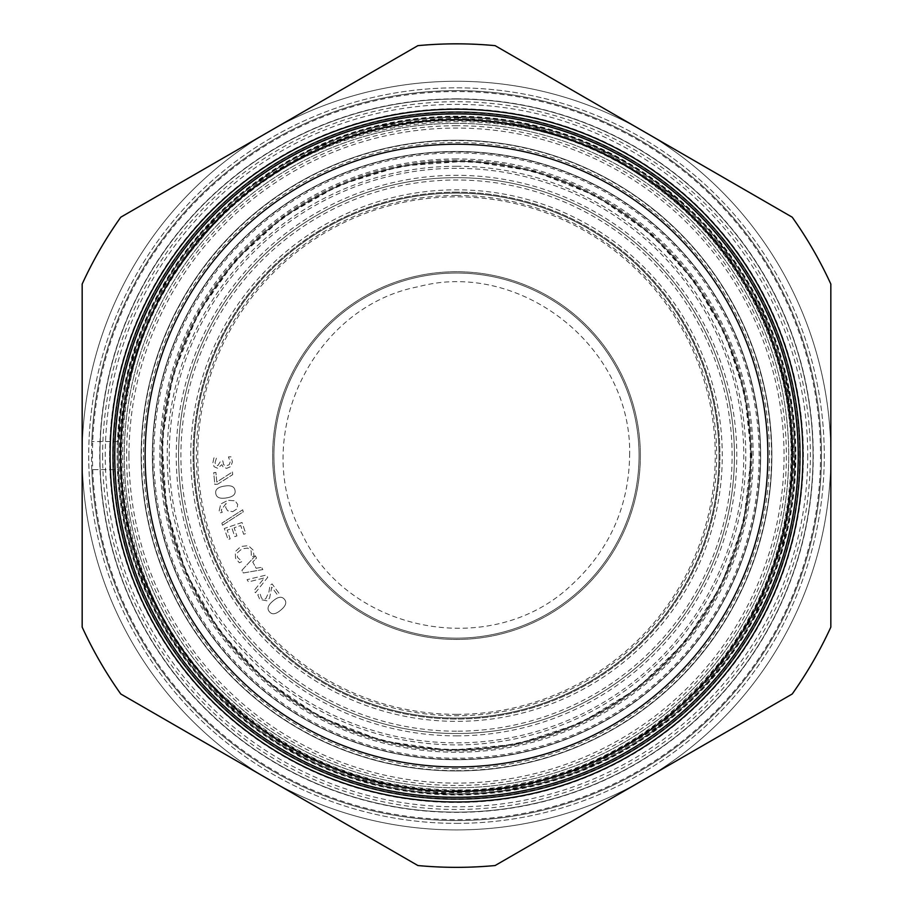 <?xml version="1.0" encoding="UTF-8"?>
<svg xmlns="http://www.w3.org/2000/svg" width="913" height="913" viewBox="0 0 913 913"><rect width="100%" height="100%" fill="white"/><g stroke="black" fill="none" stroke-linecap="round" stroke-linejoin="round"><path stroke-width="0.68" stroke-dasharray="4.57 3.42" d="M456.5 123.381A332.218 332.218 0 0 0 124.282 455.598A332.218 332.218 0 0 0 456.5 787.805A332.218 332.218 0 0 0 788.718 455.598A332.218 332.218 0 0 0 456.5 123.381A332.218 332.218 0 0 1 788.718 455.598A332.218 332.218 0 0 1 456.5 787.805A332.218 332.218 0 0 1 124.282 455.598A332.218 332.218 0 0 1 456.5 123.381A332.218 332.218 0 0 1 788.718 455.598A332.218 332.218 0 0 1 456.5 787.805A332.218 332.218 0 0 1 124.282 455.598A332.218 332.218 0 0 1 456.5 123.381M456.5 193.1A262.499 262.499 0 0 0 194.001 455.598A262.499 262.499 0 0 0 456.5 718.086A262.499 262.499 0 0 0 718.999 455.598A262.499 262.499 0 0 0 456.5 193.1A262.499 262.499 0 0 1 718.999 455.598A262.499 262.499 0 0 1 456.5 718.086A262.499 262.499 0 0 1 194.001 455.598A262.499 262.499 0 0 1 456.5 193.1A262.499 262.499 0 0 1 718.999 455.598A262.499 262.499 0 0 1 456.5 718.086A262.499 262.499 0 0 1 194.001 455.598A262.499 262.499 0 0 1 456.5 193.1M162.183 455.598A294.317 294.317 0 0 1 456.5 161.281A294.317 294.317 0 0 1 750.817 455.598A294.317 294.317 0 0 1 456.5 749.904A294.317 294.317 0 0 1 162.183 455.598A294.317 294.317 0 0 0 456.5 749.904A294.317 294.317 0 0 0 750.817 455.598A294.317 294.317 0 0 0 456.5 161.281A294.317 294.317 0 0 0 162.183 455.598A294.317 294.317 0 0 0 456.5 749.904A294.317 294.317 0 0 0 750.817 455.598A294.317 294.317 0 0 0 456.5 161.281A294.317 294.317 0 0 0 162.183 455.598M456.5 793.888A338.301 338.301 0 0 1 118.199 455.598A338.301 338.301 0 0 1 456.5 117.298A338.301 338.301 0 0 1 794.801 455.598A338.301 338.301 0 0 1 456.5 793.888A338.301 338.301 0 0 0 794.801 455.598A338.301 338.301 0 0 1 456.5 793.888A338.301 338.301 0 0 1 118.199 455.598A338.301 338.301 0 0 1 456.5 117.298A338.301 338.301 0 0 1 794.801 455.598A338.301 338.301 0 0 0 456.5 117.298A338.301 338.301 0 0 0 118.199 455.598A338.301 338.301 0 0 0 456.5 793.888M456.5 799.503A343.916 343.916 0 0 1 112.584 455.598A343.916 343.916 0 0 1 456.5 111.683A343.916 343.916 0 0 1 800.416 455.598A343.916 343.916 0 0 1 456.5 799.503A343.916 343.916 0 0 1 112.584 455.598A343.916 343.916 0 0 1 456.5 111.683A343.916 343.916 0 0 1 800.416 455.598A343.916 343.916 0 0 1 456.5 799.503M456.5 759.73A304.143 304.143 0 0 1 152.357 455.598A304.143 304.143 0 0 1 456.5 151.455A304.143 304.143 0 0 1 760.643 455.598A304.143 304.143 0 0 1 456.5 759.73A304.143 304.143 0 0 0 760.643 455.598A304.143 304.143 0 0 0 456.5 151.455A304.143 304.143 0 0 1 760.643 455.598A304.143 304.143 0 0 1 456.5 759.73A304.143 304.143 0 0 1 152.357 455.598A304.143 304.143 0 0 1 456.5 151.455A304.143 304.143 0 0 0 152.357 455.598A304.143 304.143 0 0 0 456.5 759.73A304.143 304.143 0 0 0 760.643 455.598A304.143 304.143 0 0 0 456.5 151.455A304.143 304.143 0 0 1 760.643 455.598A304.143 304.143 0 0 1 456.5 759.73A304.143 304.143 0 0 1 152.357 455.598A304.143 304.143 0 0 1 456.5 151.455A304.143 304.143 0 0 0 152.357 455.598A304.143 304.143 0 0 0 456.5 759.73M269.335 779.77L120.778 693.994A411.752 411.752 0 0 1 82.17 627.128L82.17 284.057L82.17 627.128A411.752 411.752 0 0 0 120.778 693.994L269.335 779.77A374.33 374.33 0 0 1 82.17 455.598L82.17 284.057A411.752 411.752 0 0 1 120.778 217.191L417.892 45.65A411.752 411.752 0 0 1 495.108 45.65L792.222 217.191A411.752 411.752 0 0 1 830.83 284.057L830.83 627.128A411.752 411.752 0 0 1 792.222 693.994L495.108 865.535A411.752 411.752 0 0 1 417.892 865.535A411.752 411.752 0 0 0 495.108 865.535L792.222 693.994A411.752 411.752 0 0 0 830.83 627.128L830.83 284.057A411.752 411.752 0 0 0 792.222 217.191L495.108 45.65A411.752 411.752 0 0 0 417.892 45.65L120.778 217.191A411.752 411.752 0 0 0 82.17 284.057L82.17 455.598A374.33 374.33 0 0 1 643.665 131.415A374.33 374.33 0 0 1 643.665 779.77A374.33 374.33 0 0 1 82.17 455.598A374.33 374.33 0 0 1 643.665 131.415A374.33 374.33 0 0 1 643.665 779.77A374.33 374.33 0 0 1 82.17 455.598A374.33 374.33 0 0 1 643.665 131.415A374.33 374.33 0 0 1 643.665 779.77A374.33 374.33 0 0 1 82.17 455.598A374.33 374.33 0 0 1 643.665 131.415A374.33 374.33 0 0 1 643.665 779.77A374.33 374.33 0 0 1 269.335 779.77M232.678 511.691L236.889 508.952L237.7 504.478L235.143 500.826L227.942 500.313L220.741 504.01L219.177 510.846L219.885 512.866L222.247 512.341L221.22 510.047L226.127 503.348L225.705 507.445L227.577 510.744L232.678 511.691L236.889 508.952L237.7 504.478L235.143 500.826L227.942 500.313L220.741 504.01L219.177 510.846L219.885 512.866L222.247 512.341L221.22 510.047L226.127 503.348L225.705 507.445L227.577 510.744L232.678 511.691M226.333 497.927C232.861 496.934 235.771 494.458 235.029 490.509C234.447 486.492 230.921 485.02 224.484 486.104C217.933 487.086 215.023 489.562 215.788 493.534C216.404 497.539 219.919 499 226.333 497.927C232.861 496.934 235.771 494.458 235.029 490.509C234.447 486.492 230.921 485.02 224.484 486.104C217.933 487.086 215.023 489.562 215.788 493.534C216.404 497.539 219.919 499 226.333 497.927M255.343 555.8L241.911 570.283L243.372 572.976L262.83 569.586L261.575 567.281L256.165 568.285L252.753 562.009L256.542 558.014L255.343 555.8L241.911 570.283L243.372 572.976L262.83 569.586L261.575 567.281L256.165 568.285L252.753 562.009L256.542 558.014L255.343 555.8M280.748 610.124C285.837 605.924 287.059 602.306 284.399 599.282C281.832 596.143 278.054 596.691 273.09 600.925C267.966 605.136 266.756 608.754 269.438 611.778C272.017 614.883 275.794 614.335 280.748 610.124C285.837 605.924 287.059 602.306 284.399 599.282C281.832 596.143 278.054 596.691 273.09 600.925C267.966 605.136 266.756 608.754 269.438 611.778C272.017 614.883 275.794 614.335 280.748 610.124M255.412 592.788L267.737 577.301L266.299 575.03L247.046 579.652L248.484 581.901L264.382 577.929L254.054 590.654L255.412 592.788L267.737 577.301L266.299 575.03L247.046 579.652L248.484 581.901L264.382 577.929L254.054 590.654L255.412 592.788M242.025 522.476L224.301 528.479L228.045 539.56L230.144 538.853L227.189 530.122L232.05 528.479L234.801 536.627L236.901 535.92L234.15 527.771L240.724 525.546L243.68 534.276L245.78 533.569L242.025 522.476L224.301 528.479L228.045 539.56L230.144 538.853L227.189 530.122L232.05 528.479L234.801 536.627L236.901 535.92L234.15 527.771L240.724 525.546L243.68 534.276L245.78 533.569L242.025 522.476M217.625 484.187L232.701 474.634L232.45 471.975L216.815 482.03L215.902 472.42L213.722 472.626L214.829 484.449L217.625 484.187L232.701 474.634L232.45 471.975L216.815 482.03L215.902 472.42L213.722 472.626L214.829 484.449L217.625 484.187M215.057 462.537L216.552 457.801L213.904 457.881L212.9 462.8L214.087 466.703L217.591 468.266L221.848 464.671L223.149 467.148L226.641 468.346L230.806 466.566L232.393 461.898L231.08 456.831L228.421 456.911L230.213 461.818L229.254 464.683L226.378 465.813L223.628 464.774L222.84 460.917L220.763 460.974L217.773 465.71L215.708 464.785L215.057 462.537L216.552 457.801L213.904 457.881L212.9 462.8L214.087 466.703L217.591 468.266L221.848 464.671L223.149 467.148L226.641 468.346L230.806 466.566L232.393 461.898L231.08 456.831L228.421 456.911L230.213 461.818L229.254 464.683L226.378 465.813L223.628 464.774L222.84 460.917L220.763 460.974L217.773 465.71L215.708 464.785L215.057 462.537M222.464 525.249L243.246 511.851L242.675 509.796L221.882 523.172L222.464 525.249L243.246 511.851L242.675 509.796L221.882 523.172L222.464 525.249M253.106 550.083L248.382 545.632L240.827 546.488L235.314 551.578L235.497 558.174L239.332 562.773L242.071 561.529L237.426 557.284L237.46 552.719L241.911 548.85L247.777 548.074L251.166 551.007L251.36 557.284L254.065 556.051L253.106 550.083L248.382 545.632L240.827 546.488L235.314 551.578L235.497 558.174L239.332 562.773L242.071 561.529L237.426 557.284L237.46 552.719L241.911 548.85L247.777 548.074L251.166 551.007L251.36 557.284L254.065 556.051L253.106 550.083M278.91 593.222L272.085 583.909L269.94 585.484L268.993 591.795L265.797 598.723L263.355 599.373L261.392 597.969L259.965 593.29L257.82 594.877L259.749 599.396L267.189 600.857L269.643 597.855L271.732 587.093L277.164 594.5L278.91 593.222L272.085 583.909L269.94 585.484L268.993 591.795L265.797 598.723L263.355 599.373L261.392 597.969L259.965 593.29L257.82 594.877L259.749 599.396L267.189 600.857L269.643 597.855L271.732 587.093L277.164 594.5L278.91 593.222M456.5 192.164A263.435 263.435 0 0 0 193.065 455.598A263.435 263.435 0 0 0 456.5 719.022A263.435 263.435 0 0 0 719.935 455.598A263.435 263.435 0 0 0 456.5 192.164A263.435 263.435 0 0 1 719.935 455.598A263.435 263.435 0 0 1 456.5 719.022A263.435 263.435 0 0 1 193.065 455.598A263.435 263.435 0 0 1 456.5 192.164A263.435 263.435 0 0 1 719.935 455.598A263.435 263.435 0 0 1 456.5 719.022A263.435 263.435 0 0 1 193.065 455.598A263.435 263.435 0 0 1 456.5 192.164M456.5 770.96A315.373 315.373 0 0 1 141.127 455.598A315.373 315.373 0 0 1 456.5 140.225A315.373 315.373 0 0 1 771.873 455.598A315.373 315.373 0 0 1 456.5 770.96A315.373 315.373 0 0 0 771.873 455.598A315.373 315.373 0 0 0 456.5 140.225A315.373 315.373 0 0 0 141.127 455.598A315.373 315.373 0 0 0 456.5 770.96A315.373 315.373 0 0 0 771.873 455.598A315.373 315.373 0 0 0 456.5 140.225A315.373 315.373 0 0 0 141.127 455.598A315.373 315.373 0 0 0 456.5 770.96M456.5 177.658A277.94 277.94 0 0 1 734.44 455.598A277.94 277.94 0 0 1 456.5 733.527A277.94 277.94 0 0 1 178.56 455.598A277.94 277.94 0 0 1 456.5 177.658A277.94 277.94 0 0 0 178.56 455.598A277.94 277.94 0 0 0 456.5 733.527A277.94 277.94 0 0 0 734.44 455.598A277.94 277.94 0 0 0 456.5 177.658A277.94 277.94 0 0 0 178.56 455.598A277.94 277.94 0 0 0 456.5 733.527A277.94 277.94 0 0 0 734.44 455.598A277.94 277.94 0 0 0 456.5 177.658M456.5 823.366A367.779 367.779 0 0 0 824.279 455.598A367.779 367.779 0 0 0 456.5 87.819A367.779 367.779 0 0 0 88.721 455.598A367.779 367.779 0 0 0 456.5 823.366A367.779 367.779 0 0 1 88.721 455.598A367.779 367.779 0 0 1 456.5 87.819A367.779 367.779 0 0 1 824.279 455.598A367.779 367.779 0 0 1 456.5 823.366M82.17 284.057A411.752 411.752 0 0 1 120.778 217.191A411.752 411.752 0 0 0 82.17 284.057L82.17 627.128A411.752 411.752 0 0 0 120.778 693.994A411.752 411.752 0 0 1 82.17 627.128A411.752 411.752 0 0 0 120.778 693.994L417.892 865.535A411.752 411.752 0 0 0 495.108 865.535A411.752 411.752 0 0 1 417.892 865.535A411.752 411.752 0 0 0 495.108 865.535L792.222 693.994A411.752 411.752 0 0 0 830.83 627.128A411.752 411.752 0 0 1 792.222 693.994A411.752 411.752 0 0 0 830.83 627.128L830.83 284.057A411.752 411.752 0 0 0 792.222 217.191A411.752 411.752 0 0 1 830.83 284.057A411.752 411.752 0 0 0 792.222 217.191L495.108 45.65A411.752 411.752 0 0 0 417.892 45.65A411.752 411.752 0 0 1 495.108 45.65A411.752 411.752 0 0 0 417.892 45.65L120.778 217.191A411.752 411.752 0 0 0 82.17 284.057A411.752 411.752 0 0 1 120.778 217.191M118.028 441.561L91.802 441.561L118.028 441.561A338.769 338.769 0 0 1 629.924 164.58A338.769 338.769 0 0 1 629.924 746.606A338.769 338.769 0 0 1 118.028 469.636L91.802 469.636L118.028 469.636A338.769 338.769 0 0 0 629.924 746.606A338.769 338.769 0 0 0 629.924 164.58A338.769 338.769 0 0 0 118.028 441.561M91.802 469.636A364.972 364.972 0 0 0 643.026 769.294A364.972 364.972 0 0 0 643.026 141.892A364.972 364.972 0 0 0 91.802 441.561A364.972 364.972 0 0 1 643.026 141.892A364.972 364.972 0 0 1 643.026 769.294A364.972 364.972 0 0 1 91.802 469.636M456.5 113.885A341.713 341.713 0 0 1 798.213 455.598A341.713 341.713 0 0 1 456.5 797.3A341.713 341.713 0 0 1 114.787 455.598A341.713 341.713 0 0 1 456.5 113.885M109.594 455.598A346.906 346.906 0 0 1 456.5 108.693A346.906 346.906 0 0 1 803.406 455.598A346.906 346.906 0 0 1 456.5 802.493A346.906 346.906 0 0 1 109.594 455.598M113.429 455.598A343.071 343.071 0 0 1 456.5 112.527A343.071 343.071 0 0 1 799.571 455.598A343.071 343.071 0 0 1 456.5 798.658A343.071 343.071 0 0 1 113.429 455.598A343.071 343.071 0 0 1 456.5 112.527A343.071 343.071 0 0 1 799.571 455.598A343.071 343.071 0 0 1 456.5 798.658A343.071 343.071 0 0 1 113.429 455.598A343.071 343.071 0 0 0 456.5 798.658A343.071 343.071 0 0 0 799.571 455.598A343.071 343.071 0 0 0 456.5 112.527A343.071 343.071 0 0 0 113.429 455.598A343.071 343.071 0 0 1 456.5 112.527A343.071 343.071 0 0 1 799.571 455.598A343.071 343.071 0 0 1 456.5 798.658A343.071 343.071 0 0 1 113.429 455.598A343.071 343.071 0 0 0 456.5 798.658A343.071 343.071 0 0 0 799.571 455.598A343.071 343.071 0 0 0 456.5 112.527A343.071 343.071 0 0 0 113.429 455.598M99.951 455.598A356.549 356.549 0 0 1 456.5 99.049A356.549 356.549 0 0 1 813.049 455.598A356.549 356.549 0 0 1 456.5 812.136A356.549 356.549 0 0 1 99.951 455.598A356.549 356.549 0 0 1 456.5 99.049A356.549 356.549 0 0 1 813.049 455.598A356.549 356.549 0 0 1 456.5 812.136A356.549 356.549 0 0 1 99.951 455.598M794.892 455.598A338.392 338.392 0 0 1 456.5 793.979A338.392 338.392 0 0 1 118.108 455.598A338.392 338.392 0 0 1 456.5 117.206A338.392 338.392 0 0 1 794.892 455.598A338.392 338.392 0 0 0 456.5 117.206A338.392 338.392 0 0 0 118.108 455.598A338.392 338.392 0 0 0 456.5 793.979A338.392 338.392 0 0 0 794.892 455.598A338.392 338.392 0 0 0 456.5 117.206A338.392 338.392 0 0 0 118.108 455.598A338.392 338.392 0 0 0 456.5 793.979A338.392 338.392 0 0 0 794.892 455.598A338.392 338.392 0 0 0 456.5 117.206A338.392 338.392 0 0 0 118.108 455.598A338.392 338.392 0 0 0 456.5 793.979A338.392 338.392 0 0 0 794.892 455.598M128.961 455.598A327.539 327.539 0 0 1 456.5 128.06A327.539 327.539 0 0 1 784.039 455.598A327.539 327.539 0 0 1 456.5 783.126A327.539 327.539 0 0 1 128.961 455.598M456.5 158.942A296.657 296.657 0 0 0 159.843 455.598A296.657 296.657 0 0 0 456.5 752.244A296.657 296.657 0 0 0 753.157 455.598A296.657 296.657 0 0 0 456.5 158.942M456.5 195.439A260.159 260.159 0 0 1 716.659 455.598A260.159 260.159 0 0 1 456.5 715.746A260.159 260.159 0 0 1 196.341 455.598A260.159 260.159 0 0 1 456.5 195.439M456.5 125.72A329.878 329.878 0 0 0 126.622 455.598A329.878 329.878 0 0 0 456.5 785.465A329.878 329.878 0 0 0 786.378 455.598A329.878 329.878 0 0 0 456.5 125.72M456.5 193.054A262.533 262.533 0 0 0 193.967 455.598A262.533 262.533 0 0 0 456.5 718.132A262.533 262.533 0 0 0 719.033 455.598A262.533 262.533 0 0 0 456.5 193.054M456.5 161.327A294.271 294.271 0 0 1 750.771 455.598A294.271 294.271 0 0 1 456.5 749.858A294.271 294.271 0 0 1 162.229 455.598A294.271 294.271 0 0 1 456.5 161.327M456.5 790.647A335.06 335.06 0 0 0 791.56 455.598A335.06 335.06 0 0 0 456.5 120.539A335.06 335.06 0 0 0 121.44 455.598A335.06 335.06 0 0 0 456.5 790.647M102.621 455.598A353.879 353.879 0 0 0 633.439 762.07A353.879 353.879 0 0 0 633.439 149.116A353.879 353.879 0 0 0 102.621 455.598M807.731 455.598A351.231 351.231 0 0 1 456.5 806.83A351.231 351.231 0 0 1 105.269 455.598A351.231 351.231 0 0 1 456.5 104.356A351.231 351.231 0 0 1 807.731 455.598M117.104 455.598A339.396 339.396 0 0 0 456.5 794.983A339.396 339.396 0 0 0 795.896 455.598A339.396 339.396 0 0 0 456.5 116.202A339.396 339.396 0 0 0 117.104 455.598M456.5 790.909A335.322 335.322 0 0 1 121.178 455.598A335.322 335.322 0 0 1 456.5 120.276A335.322 335.322 0 0 1 791.822 455.598A335.322 335.322 0 0 1 456.5 790.909M793.659 455.598A337.159 337.159 0 0 0 456.5 118.428A337.159 337.159 0 0 0 119.341 455.598A337.159 337.159 0 0 0 456.5 792.758A337.159 337.159 0 0 0 793.659 455.598M798.544 455.598A342.044 342.044 0 0 0 456.5 113.554A342.044 342.044 0 0 0 114.456 455.598A342.044 342.044 0 0 0 456.5 797.631A342.044 342.044 0 0 0 798.544 455.598M456.5 749.402A293.803 293.803 0 0 1 162.697 455.598A293.803 293.803 0 0 1 456.5 161.784A293.803 293.803 0 0 1 750.303 455.598A293.803 293.803 0 0 1 456.5 749.402M759.137 455.598A302.637 302.637 0 0 0 456.5 152.95A302.637 302.637 0 0 0 153.863 455.598A302.637 302.637 0 0 0 456.5 758.235A302.637 302.637 0 0 0 759.137 455.598M152.699 455.598A303.801 303.801 0 0 1 456.5 151.798A303.801 303.801 0 0 1 760.301 455.598A303.801 303.801 0 0 1 456.5 759.388A303.801 303.801 0 0 1 152.699 455.598M751.844 455.598A295.344 295.344 0 0 0 456.5 160.254A295.344 295.344 0 0 0 161.156 455.598A295.344 295.344 0 0 0 456.5 750.931A295.344 295.344 0 0 0 751.844 455.598M456.5 714.343A258.756 258.756 0 0 0 715.256 455.598A258.756 258.756 0 0 0 456.5 196.843A258.756 258.756 0 0 0 197.744 455.598A258.756 258.756 0 0 0 456.5 714.343M640.367 455.598A183.867 183.867 0 0 1 456.5 639.454A183.867 183.867 0 0 1 272.633 455.598A183.867 183.867 0 0 1 456.5 271.732A183.867 183.867 0 0 1 640.367 455.598A183.867 183.867 0 0 0 364.572 296.36A183.867 183.867 0 0 0 364.572 614.826A183.867 183.867 0 0 0 640.367 455.598M190.726 455.598A265.774 265.774 0 0 1 456.5 189.824A265.774 265.774 0 0 1 722.274 455.598A265.774 265.774 0 0 1 456.5 721.361A265.774 265.774 0 0 1 190.726 455.598M456.5 168.323A287.275 287.275 0 0 0 169.225 455.598A287.275 287.275 0 0 0 456.5 742.862A287.275 287.275 0 0 0 743.775 455.598A287.275 287.275 0 0 0 456.5 168.323M456.5 166.292A289.295 289.295 0 0 1 745.795 455.598A289.295 289.295 0 0 1 456.5 744.894A289.295 289.295 0 0 1 167.205 455.598A289.295 289.295 0 0 1 456.5 166.292M456.5 770.652A315.053 315.053 0 0 0 771.553 455.598A315.053 315.053 0 0 0 456.5 140.534A315.053 315.053 0 0 0 141.447 455.598A315.053 315.053 0 0 0 456.5 770.652M639.066 455.598A182.566 182.566 0 0 0 456.5 273.021A182.566 182.566 0 0 0 273.934 455.598A182.566 182.566 0 0 0 456.5 638.164A182.566 182.566 0 0 0 639.066 455.598A182.566 182.566 0 0 1 365.211 613.707A182.566 182.566 0 0 1 365.211 297.478A182.566 182.566 0 0 1 639.066 455.598M456.5 731.187A275.6 275.6 0 0 1 180.9 455.598A275.6 275.6 0 0 1 456.5 179.998A275.6 275.6 0 0 1 732.1 455.598A275.6 275.6 0 0 1 456.5 731.187M456.5 768.62A313.033 313.033 0 0 1 143.467 455.598A313.033 313.033 0 0 1 456.5 142.565A313.033 313.033 0 0 1 769.533 455.598A313.033 313.033 0 0 1 456.5 768.62M456.5 735.867A280.28 280.28 0 0 0 736.78 455.598A280.28 280.28 0 0 0 456.5 175.319A280.28 280.28 0 0 0 176.22 455.598A280.28 280.28 0 0 0 456.5 735.867M92.464 455.598A364.036 364.036 0 0 1 456.5 91.562A364.036 364.036 0 0 1 820.536 455.598A364.036 364.036 0 0 1 456.5 819.623A364.036 364.036 0 0 1 92.464 455.598M417.892 45.65A411.752 411.752 0 0 1 495.108 45.65M792.222 217.191A411.752 411.752 0 0 1 830.83 284.057M120.778 693.994A411.752 411.752 0 0 1 82.17 627.128M830.83 627.128A411.752 411.752 0 0 1 792.222 693.994M456.5 98.832A356.755 356.755 0 0 1 813.255 455.598A356.755 356.755 0 0 1 456.5 812.353A356.755 356.755 0 0 1 99.745 455.598A356.755 356.755 0 0 1 456.5 98.832M456.5 820.559A364.972 364.972 0 0 1 140.431 273.113A364.972 364.972 0 0 1 772.569 273.113A364.972 364.972 0 0 1 456.5 820.559M800.119 455.598A343.619 343.619 0 0 0 456.5 111.979A343.619 343.619 0 0 0 112.881 455.598A343.619 343.619 0 0 0 456.5 799.206A343.619 343.619 0 0 0 800.119 455.598M456.5 113.863A341.736 341.736 0 0 1 798.236 455.598A341.736 341.736 0 0 1 456.5 797.323A341.736 341.736 0 0 1 114.764 455.598A341.736 341.736 0 0 1 456.5 113.863A341.736 341.736 0 0 0 114.764 455.598A341.736 341.736 0 0 0 456.5 797.323A341.736 341.736 0 0 0 798.236 455.598A341.736 341.736 0 0 0 456.5 113.863M791.057 455.598C790.373 531.72 766.977 600.069 720.848 660.647C658.182 738.446 577.073 781.391 477.51 789.483C381.76 793.933 298.425 763.93 227.485 699.472C100.27 586.648 86.655 369.24 198.726 242.344C302.374 108.487 518.493 81.12 653.149 184.94C738.834 246.316 791.765 350.193 791.057 455.598M751.285 455.598L743.661 522.156L721.224 585.279L685.104 641.702L637.171 688.516L579.915 723.301L516.279 744.255L449.561 750.292L383.186 741.116L320.611 717.184L265.055 679.751L219.382 630.735L185.967 572.668L166.52 508.552L162.046 441.709L172.785 375.574L198.178 313.581L235.383 260.65L283.235 217.111L339.431 185.054L401.264 166.029L468.072 161.042L534.288 171.256L596.474 196.169L651.437 234.47L693.618 280.462L725.162 334.284L744.677 393.549L751.285 455.598M629.628 455.598C632.469 345.513 518.778 259.669 418.736 286.636C311.595 306.597 249.329 438.913 302.249 534.185C348.218 632.994 491.867 660.396 570.99 585.461C609.131 550.562 628.68 507.274 629.628 455.598M456.5 117.549L532.827 126.279L605.216 152.026L669.925 193.442L723.61 248.404L763.496 314.072L787.52 387.044L794.447 463.553L783.925 539.663L756.478 611.425L713.555 675.129L657.337 727.501L590.757 765.836L517.226 788.136L440.58 793.26L364.744 780.946L293.644 751.821L230.966 707.392L179.929 649.965L143.181 582.505L122.616 508.473L119.306 431.712L133.401 356.196L164.192 285.803L210.081 224.187L262.122 179.028L322.243 145.35L387.945 124.579L456.5 117.549"/><path stroke-width="1.37" d="M456.5 113.885A341.713 341.713 0 0 1 798.213 455.598A341.713 341.713 0 0 1 456.5 797.3A341.713 341.713 0 0 1 114.787 455.598A341.713 341.713 0 0 1 456.5 113.885M495.108 865.535L792.222 693.994A411.752 411.752 0 0 0 830.83 627.128L830.83 284.057A411.752 411.752 0 0 0 792.222 217.191L495.108 45.65A411.752 411.752 0 0 0 417.892 45.65L120.778 217.191A411.752 411.752 0 0 0 82.17 284.057L82.17 627.128A411.752 411.752 0 0 0 120.778 693.994L417.892 865.535A411.752 411.752 0 0 0 495.108 865.535M456.5 766.954A311.367 311.367 0 0 0 767.867 455.598A311.367 311.367 0 0 0 456.5 144.231A311.367 311.367 0 0 0 145.133 455.598A311.367 311.367 0 0 0 456.5 766.954M456.5 119.683A335.904 335.904 0 0 1 747.405 623.545A335.904 335.904 0 0 1 165.595 623.545A335.904 335.904 0 0 1 456.5 119.683M456.5 801.979A346.392 346.392 0 0 0 802.892 455.598A346.392 346.392 0 0 0 456.5 109.206A346.392 346.392 0 0 0 110.108 455.598A346.392 346.392 0 0 0 456.5 801.979"/></g></svg>
